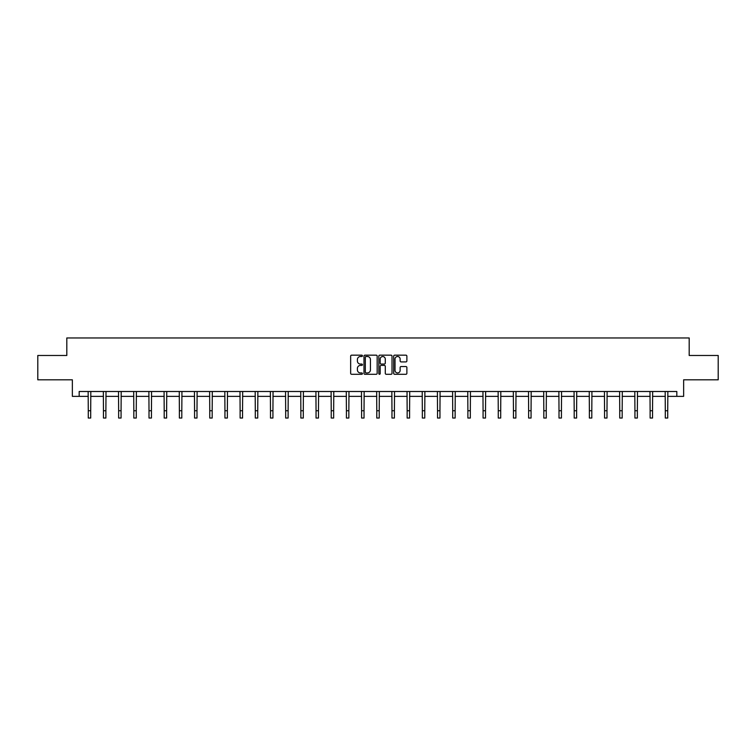 <?xml version="1.0" encoding="UTF-8"?>
<svg xmlns="http://www.w3.org/2000/svg" width="756" height="756" viewBox="0 0 756 756"><rect width="100%" height="100%" fill="white"/><g stroke="black" fill="none" stroke-linecap="round" stroke-linejoin="round"><path stroke-width="1.13" d="M362.426 355.84A0.671 0.671 0 0 0 361.755 355.169L351.606 355.169A0.954 0.954 0 0 0 350.652 356.133L350.652 373.322A0.954 0.954 0 0 0 351.606 374.286L361.755 374.286A0.671 0.671 0 0 0 362.426 373.615A0.671 0.671 0 0 0 361.755 372.944L360.442 372.944A3.062 3.062 0 0 1 357.39 369.892L357.39 368.455A3.062 3.062 0 0 1 360.442 365.394L361.755 365.394A0.671 0.671 0 0 0 362.426 364.732A0.671 0.671 0 0 0 361.755 364.061L360.442 364.061A3.062 3.062 0 0 1 357.39 360.999L357.39 359.572A3.062 3.062 0 0 1 360.442 356.511L361.755 356.511A0.671 0.671 0 0 0 362.426 355.84M405.925 361.907A0.954 0.954 0 0 0 406.879 360.952L406.879 356.133A0.954 0.954 0 0 0 405.925 355.169L394.651 355.169A0.954 0.954 0 0 0 393.696 356.133L393.696 373.322A0.954 0.954 0 0 0 394.651 374.286L405.925 374.286A0.954 0.954 0 0 0 406.879 373.322L406.879 367.501A0.954 0.954 0 0 0 405.925 366.547L401.096 366.547A0.954 0.954 0 0 0 400.141 367.501L400.141 370.393A2.551 2.551 0 0 1 397.59 372.944A2.551 2.551 0 0 1 395.029 370.393L395.029 359.062A2.551 2.551 0 0 1 397.59 356.511A2.551 2.551 0 0 1 400.141 359.062L400.141 360.952A0.954 0.954 0 0 0 401.096 361.907L405.925 361.907M79.172 396.361L79.172 391.495L676.828 391.495L676.828 396.361L683.641 396.361L683.641 379.814L718.2 379.814L718.2 355.481L689.188 355.481L689.188 337.96L66.811 337.96L66.811 355.481L37.8 355.481L37.8 379.814L72.359 379.814L72.359 396.361L88.272 396.361M377.168 356.133A0.954 0.954 0 0 0 376.204 355.169L364.931 355.169A0.954 0.954 0 0 0 363.976 356.133L363.976 373.322A0.954 0.954 0 0 0 364.931 374.286L376.204 374.286A0.954 0.954 0 0 0 377.168 373.322L377.168 356.133M379.795 355.169L391.069 355.169A0.954 0.954 0 0 1 392.024 356.133L392.024 373.322A0.954 0.954 0 0 1 391.069 374.286L386.24 374.286A0.954 0.954 0 0 1 385.286 373.322L385.286 366.348A0.954 0.954 0 0 0 384.331 365.394L381.128 365.394A0.954 0.954 0 0 0 380.173 366.348L380.173 373.615A0.671 0.671 0 0 1 379.503 374.286A0.671 0.671 0 0 1 378.832 373.615L378.832 356.133A0.954 0.954 0 0 1 379.795 355.169M90.701 396.361L103.459 396.361M105.887 396.361L118.645 396.361M121.073 396.361L133.821 396.361M136.26 396.361L149.008 396.361M151.446 396.361L164.194 396.361M166.632 396.361L179.38 396.361M181.809 396.361L194.566 396.361M196.995 396.361L209.752 396.361M212.181 396.361L224.938 396.361M227.367 396.361L240.115 396.361M242.553 396.361L255.301 396.361M257.739 396.361L270.487 396.361M272.925 396.361L285.673 396.361M288.112 396.361L300.86 396.361M303.288 396.361L316.046 396.361M318.474 396.361L331.232 396.361M333.661 396.361L346.418 396.361M348.847 396.361L361.595 396.361M364.033 396.361L376.781 396.361M379.219 396.361L391.967 396.361M394.405 396.361L407.153 396.361M409.582 396.361L422.339 396.361M424.768 396.361L437.526 396.361M439.954 396.361L452.712 396.361M455.14 396.361L467.888 396.361M470.326 396.361L483.075 396.361M485.513 396.361L498.261 396.361M500.699 396.361L513.447 396.361M515.885 396.361L528.633 396.361M531.062 396.361L543.819 396.361M546.248 396.361L559.005 396.361M561.434 396.361L574.191 396.361M576.62 396.361L589.368 396.361M591.806 396.361L604.554 396.361M606.992 396.361L619.74 396.361M622.179 396.361L634.927 396.361M637.355 396.361L650.113 396.361M652.541 396.361L665.299 396.361M667.728 396.361L676.828 396.361M365.989 356.511A0.671 0.671 0 0 0 365.318 357.182L365.318 372.273A0.671 0.671 0 0 0 365.989 372.944L367.369 372.944A3.062 3.062 0 0 0 370.431 369.892L370.431 359.572A3.062 3.062 0 0 0 367.369 356.511L365.989 356.511M385.286 359.119A2.551 2.551 0 0 0 382.725 356.558A2.551 2.551 0 0 0 380.173 359.119L380.173 363.107A0.954 0.954 0 0 0 381.128 364.061L384.331 364.061A0.954 0.954 0 0 0 385.286 363.107L385.286 359.119M88.15 391.495L88.272 410.744L90.701 410.744L90.824 391.495M88.272 410.744L88.272 418.04L90.701 418.04L90.701 410.744M103.336 391.495L103.459 410.744L105.887 410.744L106.01 391.495M103.459 410.744L103.459 418.04L105.887 418.04L105.887 410.744M118.512 391.495L118.645 410.744L121.073 410.744L121.196 391.495M118.645 410.744L118.645 418.04L121.073 418.04L121.073 410.744M133.699 391.495L133.821 410.744L136.26 410.744L136.382 391.495M133.821 410.744L133.821 418.04L136.26 418.04L136.26 410.744M148.885 391.495L149.008 410.744L151.446 410.744L151.569 391.495M149.008 410.744L149.008 418.04L151.446 418.04L151.446 410.744M164.071 391.495L164.194 410.744L166.632 410.744L166.755 391.495M164.194 410.744L164.194 418.04L166.632 418.04L166.632 410.744M179.257 391.495L179.38 410.744L181.809 410.744L181.941 391.495M179.38 410.744L179.38 418.04L181.809 418.04L181.809 410.744M194.443 391.495L194.566 410.744L196.995 410.744L197.118 391.495M194.566 410.744L194.566 418.04L196.995 418.04L196.995 410.744M209.629 391.495L209.752 410.744L212.181 410.744L212.304 391.495M209.752 410.744L209.752 418.04L212.181 418.04L212.181 410.744M224.815 391.495L224.938 410.744L227.367 410.744L227.49 391.495M224.938 410.744L224.938 418.04L227.367 418.04L227.367 410.744M239.992 391.495L240.115 410.744L242.553 410.744L242.676 391.495M240.115 410.744L240.115 418.04L242.553 418.04L242.553 410.744M255.178 391.495L255.301 410.744L257.739 410.744L257.862 391.495M255.301 410.744L255.301 418.04L257.739 418.04L257.739 410.744M270.365 391.495L270.487 410.744L272.925 410.744L273.048 391.495M270.487 410.744L270.487 418.04L272.925 418.04L272.925 410.744M285.551 391.495L285.673 410.744L288.112 410.744L288.234 391.495M285.673 410.744L285.673 418.04L288.112 418.04L288.112 410.744M300.737 391.495L300.86 410.744L303.288 410.744L303.411 391.495M300.86 410.744L300.86 418.04L303.288 418.04L303.288 410.744M315.923 391.495L316.046 410.744L318.474 410.744L318.597 391.495M316.046 410.744L316.046 418.04L318.474 418.04L318.474 410.744M331.109 391.495L331.232 410.744L333.661 410.744L333.783 391.495M331.232 410.744L331.232 418.04L333.661 418.04L333.661 410.744M346.286 391.495L346.418 410.744L348.847 410.744L348.97 391.495M346.418 410.744L346.418 418.04L348.847 418.04L348.847 410.744M361.472 391.495L361.595 410.744L364.033 410.744L364.156 391.495M361.595 410.744L361.595 418.04L364.033 418.04L364.033 410.744M376.658 391.495L376.781 410.744L379.219 410.744L379.342 391.495M376.781 410.744L376.781 418.04L379.219 418.04L379.219 410.744M391.844 391.495L391.967 410.744L394.405 410.744L394.528 391.495M391.967 410.744L391.967 418.04L394.405 418.04L394.405 410.744M407.03 391.495L407.153 410.744L409.582 410.744L409.714 391.495M407.153 410.744L407.153 418.04L409.582 418.04L409.582 410.744M422.217 391.495L422.339 410.744L424.768 410.744L424.891 391.495M422.339 410.744L422.339 418.04L424.768 418.04L424.768 410.744M437.403 391.495L437.526 410.744L439.954 410.744L440.077 391.495M437.526 410.744L437.526 418.04L439.954 418.04L439.954 410.744M452.589 391.495L452.712 410.744L455.14 410.744L455.263 391.495M452.712 410.744L452.712 418.04L455.14 418.04L455.14 410.744M467.766 391.495L467.888 410.744L470.326 410.744L470.449 391.495M467.888 410.744L467.888 418.04L470.326 418.04L470.326 410.744M482.952 391.495L483.075 410.744L485.513 410.744L485.635 391.495M483.075 410.744L483.075 418.04L485.513 418.04L485.513 410.744M498.138 391.495L498.261 410.744L500.699 410.744L500.822 391.495M498.261 410.744L498.261 418.04L500.699 418.04L500.699 410.744M513.324 391.495L513.447 410.744L515.885 410.744L516.008 391.495M513.447 410.744L513.447 418.04L515.885 418.04L515.885 410.744M528.51 391.495L528.633 410.744L531.062 410.744L531.184 391.495M528.633 410.744L528.633 418.04L531.062 418.04L531.062 410.744M543.696 391.495L543.819 410.744L546.248 410.744L546.371 391.495M543.819 410.744L543.819 418.04L546.248 418.04L546.248 410.744M558.882 391.495L559.005 410.744L561.434 410.744L561.557 391.495M559.005 410.744L559.005 418.04L561.434 418.04L561.434 410.744M574.059 391.495L574.191 410.744L576.62 410.744L576.743 391.495M574.191 410.744L574.191 418.04L576.62 418.04L576.62 410.744M589.245 391.495L589.368 410.744L591.806 410.744L591.929 391.495M589.368 410.744L589.368 418.04L591.806 418.04L591.806 410.744M604.431 391.495L604.554 410.744L606.992 410.744L607.115 391.495M604.554 410.744L604.554 418.04L606.992 418.04L606.992 410.744M619.618 391.495L619.74 410.744L622.179 410.744L622.301 391.495M619.74 410.744L619.74 418.04L622.179 418.04L622.179 410.744M634.804 391.495L634.927 410.744L637.355 410.744L637.488 391.495M634.927 410.744L634.927 418.04L637.355 418.04L637.355 410.744M649.99 391.495L650.113 410.744L652.541 410.744L652.664 391.495M650.113 410.744L650.113 418.04L652.541 418.04L652.541 410.744M665.176 391.495L665.299 410.744L667.728 410.744L667.85 391.495M665.299 410.744L665.299 418.04L667.728 418.04L667.728 410.744"/></g></svg>
